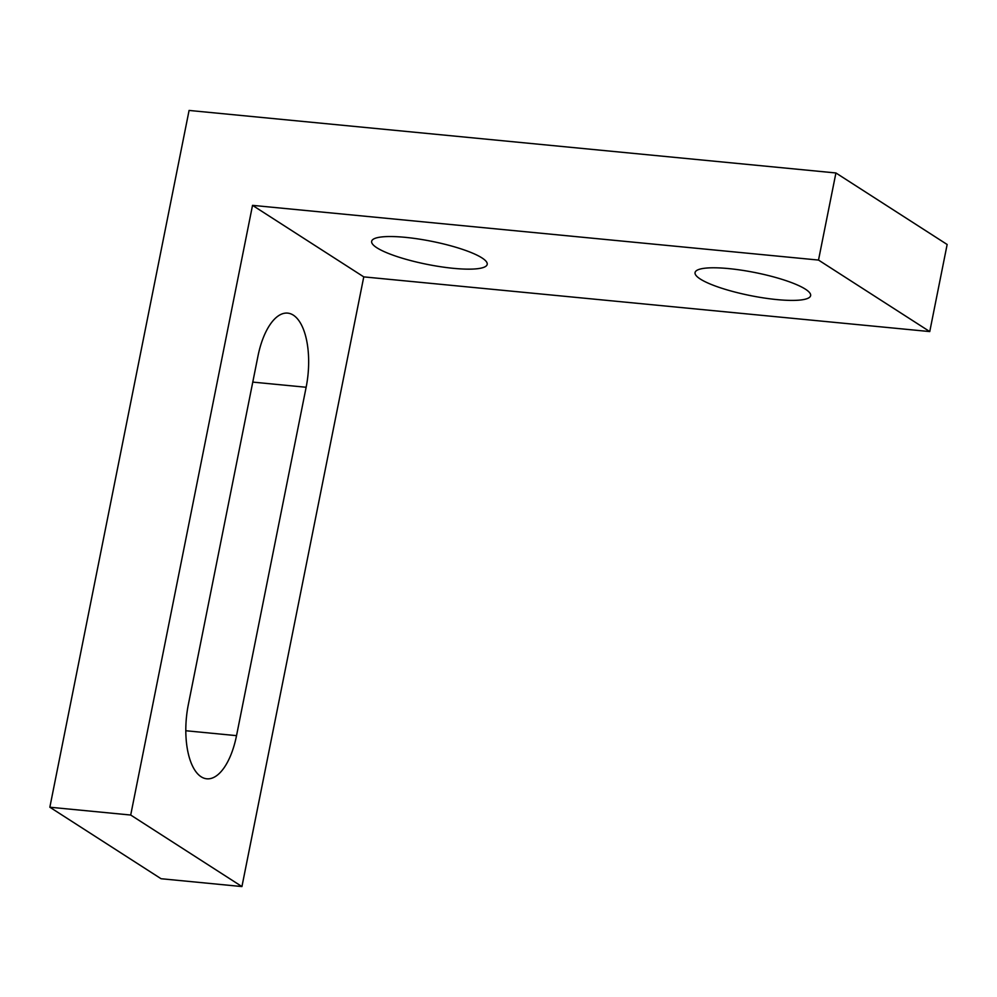 <?xml version="1.0" encoding="UTF-8"?>
<svg xmlns="http://www.w3.org/2000/svg" width="997" height="997" viewBox="0 0 997 997"><rect width="100%" height="100%" fill="white"/><g stroke="black" fill="none" stroke-linecap="round" stroke-linejoin="round"><path stroke-width="1.5" d="M236.526 735.649A58.91 26.134 -84.5 0 1 206.753 778.794A58.91 26.134 -84.5 0 1 188.321 704.655L257.936 356.265A58.91 26.134 -84.5 0 1 287.709 313.12A58.91 26.134 -84.5 0 1 306.141 387.26L236.526 735.649L185.803 730.739M776.95 299.599A58.91 11.74 11.3 0 1 695.071 272.555A58.91 11.74 11.3 0 1 755.153 272.58A58.91 11.74 11.3 0 1 810.623 295.648A58.91 11.74 11.3 0 1 776.95 299.599M453.523 268.343A58.91 11.74 11.3 0 1 371.657 241.299A58.91 11.74 11.3 0 1 431.726 241.324A58.91 11.74 11.3 0 1 487.197 264.379A58.91 11.74 11.3 0 1 453.523 268.343M929.752 331.577L947.15 244.489L835.922 172.967L818.512 260.067L929.752 331.577L363.768 276.879L241.935 886.557L161.078 878.731L49.85 807.221L189.081 110.443L835.922 172.967M818.512 260.067L252.528 205.357L363.768 276.879M252.528 205.357L130.707 815.035L241.935 886.557M130.707 815.035L49.85 807.221M306.141 387.26L252.777 382.1"/></g></svg>
